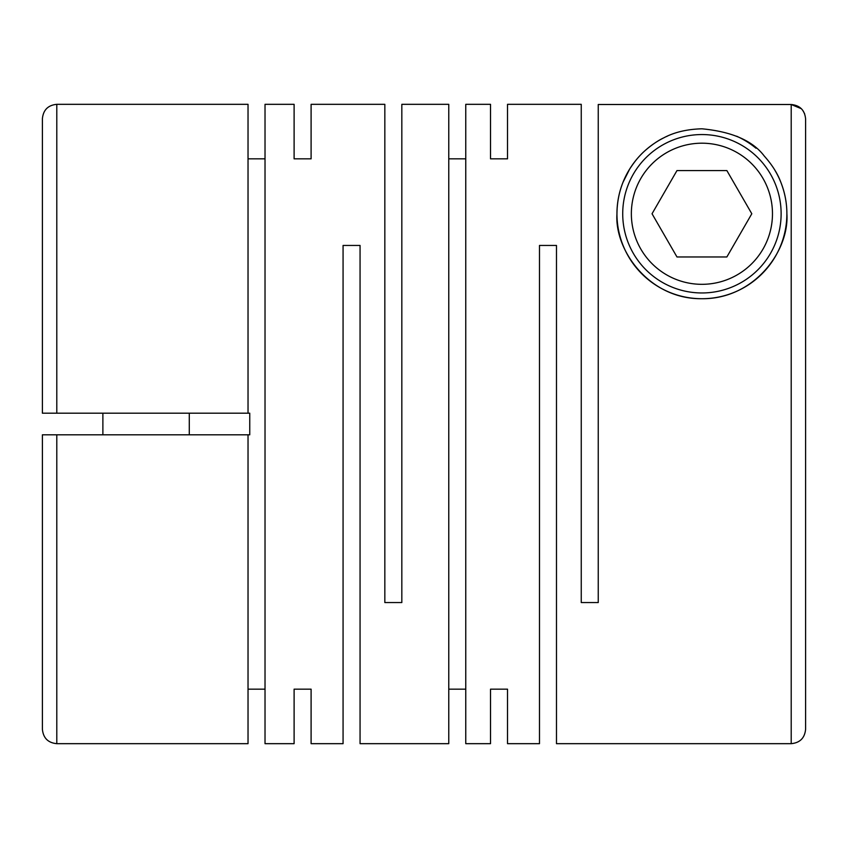 <?xml version="1.0" encoding="UTF-8"?>
<svg xmlns="http://www.w3.org/2000/svg" width="848" height="848" viewBox="0 0 848 848"><rect width="100%" height="100%" fill="white"/><g stroke="black" fill="none" stroke-linecap="round" stroke-linejoin="round"><path stroke-width="1.27" d="M294.108 104.325L294.108 158.841L294.108 104.325L265.021 104.325L265.021 743.675L294.108 743.675L294.108 689.159L294.108 743.675M311.099 104.325L311.099 158.841L311.099 104.325L384.833 104.325L384.833 602.557L401.825 602.557L401.825 104.325L448.772 104.325L448.772 743.675L360.061 743.675L360.061 245.443L343.069 245.443L343.069 743.675L311.099 743.675L311.099 689.159L311.099 743.675M294.108 158.841L311.099 158.841M248.029 413.199L42.4 413.199L56.795 413.199L56.795 104.325L248.029 104.325L248.029 413.199L249.757 413.199L249.757 434.801L248.029 434.801L248.029 743.675L56.795 743.675L56.795 434.801L248.029 434.801M248.029 158.841L265.021 158.841M248.029 689.159L265.021 689.159M294.108 689.159L311.099 689.159M448.772 158.841L465.764 158.841M490.526 104.325L490.526 158.841L490.526 104.325L465.764 104.325L465.764 743.675L490.526 743.675L490.526 689.159L490.526 743.675M801.392 108.724L791.205 104.505L791.205 743.675L556.479 743.675L556.479 245.443L539.487 245.443L539.487 743.675L507.517 743.675L507.517 689.159L507.517 743.675M507.517 104.325L507.517 158.841L507.517 104.325L581.251 104.325L581.251 602.557L598.243 602.557L598.243 104.505L791.205 104.505C799.94 105.364 804.741 110.166 805.6 118.911L805.6 686.085M490.526 158.841L507.517 158.841M490.526 689.159L507.517 689.159M448.772 689.159L465.764 689.159M774.5 169.589A84.959 84.959 0 0 1 786.88 213.76C786.891 203.181 784.898 192.75 780.902 182.447C777.711 173.702 772.146 164.883 764.228 156C752.685 140.726 731.919 131.663 701.921 128.801C686.997 129.214 674.287 132.224 663.783 137.842C655.059 141.86 644.607 150.467 640.378 155.184C637.124 158.502 633.573 163.092 629.725 168.964L623.047 182.193C619.093 192.03 617.058 202.545 616.962 213.76C614.323 249.683 648.826 299.1 701.423 298.719C753.925 299.492 789.446 251.05 786.88 213.76A84.959 84.959 0 0 1 701.921 298.719A84.959 84.959 0 0 1 663.56 137.948M805.6 118.911L805.6 729.28C804.741 738.025 799.95 742.827 791.205 743.675M701.921 292.963A79.203 79.203 0 0 1 622.718 213.76A79.203 79.203 0 0 1 701.921 134.556A79.203 79.203 0 0 1 781.125 213.76A79.203 79.203 0 0 1 701.921 292.963M701.921 143.195A70.564 70.564 0 0 1 772.475 213.76A70.564 70.564 0 0 1 701.921 284.324A70.564 70.564 0 0 1 631.357 213.76A70.564 70.564 0 0 1 701.921 143.195M804.678 113.876L802.685 110.229M666.146 136.698A84.959 84.959 0 0 1 667.44 136.115M736.626 136.21A84.959 84.959 0 0 1 756.003 148.23M56.795 434.801L42.4 434.801L42.4 729.28C43.259 738.025 48.05 742.827 56.795 743.675M42.4 413.199L42.4 118.72C43.259 109.975 48.05 105.173 56.795 104.325M751.805 213.76L726.863 170.565L676.98 170.565L652.038 213.76L676.98 256.965L726.863 256.965L751.805 213.76M102.884 434.801L102.884 413.199M189.284 434.801L189.284 413.199"/></g></svg>
